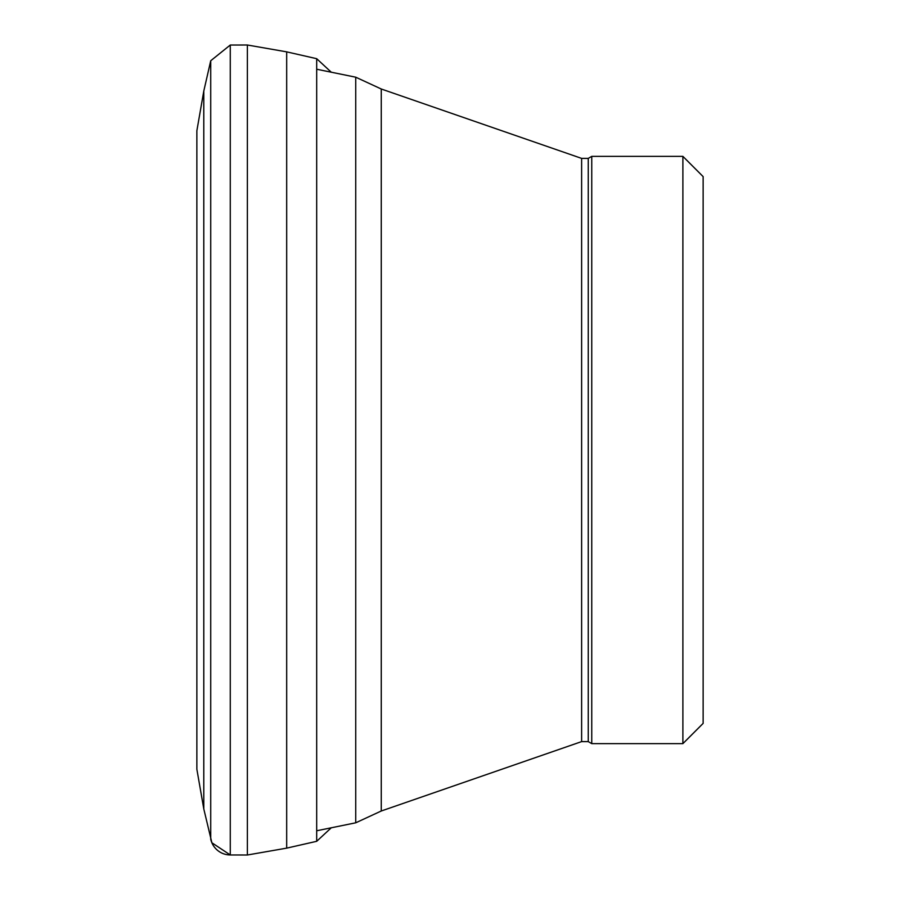 <?xml version="1.0" encoding="UTF-8"?>
<svg xmlns="http://www.w3.org/2000/svg" width="900" height="900" viewBox="0 0 900 900"><rect width="100%" height="100%" fill="white"/><g stroke="black" fill="none" stroke-linecap="round" stroke-linejoin="round"><path stroke-width="1.35" d="M588.251 741.611L588.251 158.389L591.75 156.364L591.75 743.636L588.251 741.611L581.625 741.611L581.625 158.389L588.251 158.389M316.688 830.768L355.736 822.803L381.262 811.001L581.625 741.611M703.136 723.386L703.136 176.614L703.136 723.386L682.886 743.636L591.75 743.636M203.794 91.058L196.864 130.748L196.864 769.252L203.794 808.942L203.794 91.058L210.724 60.75L210.724 839.25A20.25 20.059 87.8 0 0 230.265 854.955L211.871 842.76L203.794 808.942M210.724 60.75L230.265 45.034L247.376 45L247.376 855L286.684 848.137L316.688 841.309L331.301 827.764M247.376 45L286.684 51.863L286.684 848.137M381.262 811.001L381.262 88.999L581.625 158.389M355.736 822.803L355.736 77.198L381.262 88.999M682.886 743.636L682.886 156.364L703.136 176.614M230.265 45.034L230.265 854.966L247.376 855M286.684 51.863L316.688 58.691L316.688 841.309M316.688 69.233L355.736 77.198M682.886 156.364L591.75 156.364M316.688 58.691L331.301 72.236"/></g></svg>
